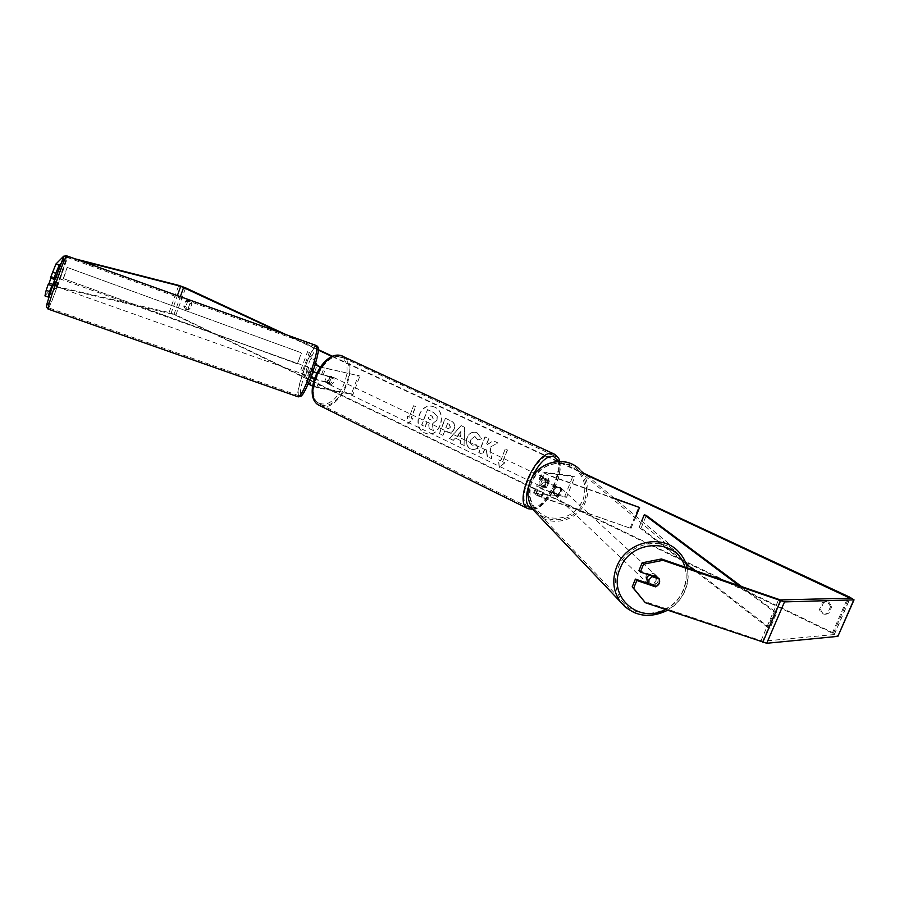 <?xml version="1.0" encoding="UTF-8"?>
<svg xmlns="http://www.w3.org/2000/svg" width="899" height="899" viewBox="0 0 899 899"><rect width="100%" height="100%" fill="white"/><g stroke="black" fill="none" stroke-linecap="round" stroke-linejoin="round"><path stroke-width="0.67" stroke-dasharray="4.5 3.37" d="M314.111 378.906L327.764 382.39L330.045 376.31L321.561 374.568L314.717 371.77L313.515 369.669L311.245 375.748L309.335 375.074L310.796 377.513M313.032 371.343L311.605 368.995L309.335 375.074M314.021 379.176L329.259 383.109L331.54 377.018L316.504 373.107M320.134 367.039L359.915 376.029L320.28 366.848M308.2 383.873L300.839 369.759L302.66 370.41L309.998 384.401L316.83 387.211L351.442 393.852L358.443 375.344M312.447 386.064L318.325 387.941L352.914 394.56L359.915 376.029M352.914 394.56L351.442 393.852M300.839 369.759L307.57 351.666L315.212 364.556M302.66 370.41L309.391 352.318L307.57 351.666M309.391 352.318L315.706 362.859M330.045 376.31L331.54 377.018M327.764 382.39L329.259 383.109M313.515 369.669L311.605 368.995M560.291 487.494L560.583 491.472L557.56 494.281L543.996 489.528L538.546 486.741L546.592 487.55L549.278 480.841L541.839 479.864L546.727 482.729L560.886 488.045L561.178 492.023L558.144 494.832L544.569 490.079C539.805 488.303 537.074 486.91 536.4 485.898L544.738 486.662L547.424 479.954L539.108 479.122C539.805 480.1 542.524 481.482 547.3 483.269L560.886 488.045M615.006 498.855L550.199 476.021L541.996 471.908L572.978 476.021L574.798 476.875L544.153 472.75L549.626 475.492L614.332 498.293M566.584 497.248L536.254 493.821L541.108 496.754L630.952 528.455L541.67 497.316C536.905 495.54 534.186 494.135 533.523 493.102L564.774 496.372L566.584 497.248L574.798 476.875M564.774 496.372L572.978 476.021M630.952 528.455L635.964 516.262M630.255 527.848L638.852 506.935M549.278 480.841L547.424 479.954M546.592 487.55L544.738 486.662M557.56 494.281L558.144 494.832M649.022 574.955C651.741 573.382 654.157 573.596 656.259 575.618L657.057 581.226C654.337 585.395 651.157 586.058 647.505 583.226L647.718 583.294M656.259 575.618L650.325 575.023L650.955 575.618M656.809 576.135L658.326 578.136M552.256 488.55L554.649 485.999L560.583 487.595L561.302 488.741L560.594 488.09L560.583 491.472L558.2 494.023L558.908 494.686L553.604 493.675L552.256 491.944L552.256 488.55M553.312 489.539C555.413 486.213 557.964 485.674 560.942 487.921L561.65 492.461C559.504 495.832 556.942 496.338 553.964 494.012L553.312 489.539M560.594 488.09L554.649 485.999M552.256 491.944L558.2 494.023M648.044 583.743L651.033 585.463L654.607 584.934L656.292 586.519M654.607 584.934L647.258 582.428M650.325 575.023L657.686 577.551M555.346 486.651L561.302 488.741M558.908 494.686L552.952 492.607M553.896 490.09C556.009 486.764 558.56 486.213 561.538 488.472L562.257 493.023C560.099 496.383 557.526 496.9 554.548 494.574L553.896 490.09M645.853 576.843C648.516 572.719 651.674 572.022 655.326 574.764L656.124 580.361C653.416 584.53 650.235 585.193 646.583 582.35L645.853 576.843M683.341 589.677C673.823 615.073 636.234 621.928 621.827 600.689C614.916 590.677 613.747 579.585 618.321 567.426C627.131 543.681 661.08 535.31 677.014 552.784C686.465 563.313 688.578 575.618 683.341 589.677M584.429 500.788C576.989 521.398 546.558 526.679 534.691 509.284C528.994 501.103 527.938 492.09 531.511 482.246C538.411 463.052 565.752 456.49 578.877 470.773C586.654 479.392 588.508 489.393 584.429 500.788M434.565 407.101L432.239 406.348C419.058 403.067 412 427.666 424.575 432.958L427.306 433.824C440.42 436.757 447.129 412.158 434.565 407.101M434.79 407.146L432.464 406.393C419.282 403.112 412.214 427.699 424.8 432.992L427.519 433.857C440.645 436.79 447.354 412.192 434.79 407.146M830.609 606.522L827.597 602.027L825.293 601.543L822.394 602.633L819.528 609.241C820 612.388 821.81 614.051 824.956 614.219L827.721 613.152L830.609 606.522L831.8 606.465L828.788 601.993L826.496 601.51L823.596 602.588L820.731 609.196C821.214 612.331 823.023 613.983 826.159 614.163L828.923 613.096L831.8 606.465M189.992 303.323L188.194 308.346L185.7 309.357L183.778 306.244L185.565 301.232L188.464 300.356L189.992 303.323L191.937 303.795L190.138 308.807L187.644 309.818L185.722 306.705L187.509 301.704L190.408 300.828L191.937 303.795M52.659 284.298L49.366 283.129M50.4 278.005L51.737 276.555L49.557 282.927M52.839 284.084L54.929 278.083M489.989 447.286L497.788 442.926L493.326 440.825L486.168 445.027L488.674 438.645L484.954 436.892L478.785 452.579L482.505 454.355L484.1 450.298L486.157 449.174L487.247 456.636L491.742 458.782L489.989 447.286L497.788 442.926M460.288 440.431L455.209 438.004L453.22 440.319L449.5 438.532L461.063 425.632L464.558 427.283L464.041 445.511L460.153 443.645L460.502 440.465L455.209 438.004M282.241 333.293L318.313 350.093M332.259 356.588L586.159 474.897M49.344 295.737L56.491 287.174L57.311 287.242L173.957 314.504L832.317 633.143L834.182 634.559L762.667 641.223L643.898 601.24M504.676 462.783L499.159 467.469L498.529 459.839L500.574 460.816L505.26 448.949L507.317 449.916L502.62 461.805L504.878 462.816L499.159 467.469M409.214 417.125L407.348 416.226L407.876 423.485L412.967 418.912L411.09 418.013L415.473 406.606L413.596 405.719L409.214 417.125L413.596 405.719M444.735 430.958L443.027 435.363L439.454 433.655L445.432 418.237L450.983 420.856C454.388 422.575 455.478 425.238 454.276 428.845L454.04 428.845C452.793 431.677 450.882 432.868 448.309 432.419L444.522 430.924L442.802 435.33L439.24 433.621L445.219 418.204L450.77 420.811C454.164 422.541 455.265 425.205 454.062 428.812L454.265 428.89C453.006 431.722 451.096 432.913 448.522 432.464L444.522 430.924M477.897 448.32L472.807 449.736L470.627 449.028C466.615 446.668 465.39 442.892 466.952 437.712L466.974 437.667C468.784 433.644 471.559 431.846 475.313 432.262L477.144 432.846L481.527 438.791L477.751 439.993L474.784 436.543L470.75 439.465C469.885 442.072 470.391 443.971 472.29 445.14L476.032 444.668L478.111 448.354L473.02 449.77L470.84 449.062C466.828 446.702 465.603 442.926 467.165 437.746L467.188 437.701C468.997 433.678 471.784 431.88 475.526 432.295L477.358 432.88L481.527 438.791M286.309 334.754L318.325 349.655M332.765 356.386L584.788 473.751M44.95 295.895L53.412 286.084L55.322 286.242L169.091 312.526L175.912 314.953L833.508 633.042L838.194 636.177M648.426 583.541L653.989 585.44C657.866 583.552 659.034 580.732 657.506 576.989L638.908 570.618M64.627 256.204L75.1 258.856M60.829 263.519L66.796 257.283L79.404 260.407M55.03 277.724L51.737 276.555M188.194 308.346L190.138 308.807M183.778 306.244L185.722 306.705M185.565 301.232L187.509 301.704M657.506 576.989L659.001 578.372M827.721 613.152L828.923 613.096M819.528 609.241L820.731 609.196M822.394 602.633L823.596 602.588M436.79 420.271L432.307 423.789L433.284 430.61L429.194 428.654L428.43 422.777L426.879 422.036L425.081 426.677L421.575 424.991L427.486 409.663L433.52 412.506L437.049 416.147L437.015 420.305L432.531 423.822L433.284 430.61M429.194 428.654L428.643 422.811L427.104 422.069L425.306 426.722L421.788 425.036L427.699 409.708L433.734 412.551L437.049 416.147M437.262 416.181L437.015 420.305M429.419 428.688L433.509 430.643M499.372 467.502L498.529 459.839M498.731 459.872L500.574 460.816M500.777 460.85L505.26 448.949M502.62 461.805L507.53 449.95L505.474 448.983M502.833 461.828L504.878 462.816M413.821 405.764L415.473 406.606M409.438 417.158L407.573 416.271L408.101 423.519L413.192 418.956L411.315 418.057L415.698 406.651M457.625 435.217L460.546 436.599L460.805 431.52L457.625 435.217L460.546 436.599M460.76 436.644L460.805 431.52M455.422 438.049L453.22 440.319M453.433 440.353L449.5 438.532M449.714 438.566L461.063 425.632M461.277 425.677L464.558 427.283M464.772 427.317L464.041 445.511M464.255 445.544L460.153 443.645M460.378 443.679L460.502 440.465M461.018 431.565L457.838 435.251M450.377 427.295L449.095 424.283L447.41 423.485L445.825 427.564L448.253 428.621L450.59 427.34L449.309 424.317L447.41 423.485M447.623 423.53L445.825 427.564M446.039 427.609L448.477 428.654L450.365 427.34M498.001 442.96L493.54 440.87L486.381 445.061L488.887 438.678L485.157 436.925L478.998 452.613L482.718 454.388L484.314 450.332L486.37 449.208L487.46 456.658L491.955 458.816L490.202 447.32M481.74 438.824L477.751 439.993M477.965 440.038L474.998 436.577L470.964 439.499C470.098 442.117 470.604 444.005 472.503 445.174L476.032 444.668M476.245 444.702L478.111 448.354M433.104 418.889L431.902 416.113L429.587 415.012L428.171 418.698L431.194 420.047L433.34 418.878L432.127 416.147L429.812 415.057L428.385 418.743L431.419 420.08L433.318 418.923M55.716 281.331L53.951 285.736L55.716 281.331M50.85 278.162L49.737 282.477L53.423 283.792L52.726 285.298M308.807 371.231L307.795 375.737L309.514 372.523L310.515 368.017L308.807 371.231M313.627 371.725L313.852 370.894L311.56 370.073L311.672 368.433L311.043 369.163L313.324 369.972L311.346 375.288L309.054 374.478L308.941 376.142L309.571 375.411L311.346 376.052M311.863 376.232L311.346 375.288M313.324 369.972L313.852 370.894M49.737 282.477L49.198 283.073M51.648 276.914L54.76 278.016M55.097 278.139L55.536 277.297M54.243 278.589L51.119 277.476M53.423 283.792L52.906 284.387M54.828 278.802L55.345 278.229M311.56 370.073L311.043 369.163M309.054 374.478L309.571 375.411M306.896 370.557L305.885 375.052L307.593 371.849L308.604 367.343L306.896 370.557M57.772 282.05L56.008 286.466L57.772 282.05M55.131 285.14C61.143 268.026 64.863 258.698 66.29 257.136C66.492 258.665 64.267 266.25 59.615 279.892C53.693 296.782 49.984 306.076 48.49 307.773C48.265 306.379 50.468 298.839 55.131 285.14M309.503 375.355C315.324 358.87 317.471 349.34 315.931 346.789C313.684 347.385 310.054 354.184 305.064 367.185C299.288 383.48 297.164 392.964 298.693 395.639C300.862 395.133 304.469 388.379 309.503 375.355M328.719 384.154L328.337 384.019C326.719 380.569 327.798 378.074 331.585 376.535L331.956 376.67C333.574 380.097 332.495 382.603 328.719 384.154M326.73 376.04L328.528 376.895L330.686 376.108L331.967 377.602L330.18 376.748L328.18 382.064L324.73 381.378L326.73 376.04L330.18 376.748M324.73 381.378L327.82 383.727L329.978 382.929L328.18 382.064M543.974 486.786L546.334 480.898L544.097 479.83L546.12 478.774L549.356 481.291L546.997 487.157L541.749 485.718L542.423 487.056L541.31 486.528C540.209 483.021 541.445 480.257 545.008 478.246L545.333 478.347C546.435 481.83 545.21 484.595 541.648 486.629L541.31 486.528M546.997 487.157L544.783 486.089L542.423 487.056M546.334 480.898L549.356 481.291M329.978 382.929L326.528 382.244M328.528 376.895L331.967 377.602M544.097 479.83L547.131 480.223M544.783 486.089L541.749 485.718M539.805 485.741L539.467 485.64C538.366 482.134 539.591 479.369 543.153 477.358L543.479 477.459C544.592 480.943 543.367 483.707 539.805 485.741M330.214 384.884L329.832 384.738C328.225 381.288 329.304 378.794 333.079 377.254L333.45 377.378C335.08 380.816 334.001 383.322 330.214 384.884M340.732 356.869L342.777 357.588C359.431 364.578 340.328 409.483 322.606 405.157L319.842 404.19C303.311 396.987 323.37 351.442 340.732 356.869M552.121 454.95L553.885 455.523C568.168 461.356 546.446 510.778 530.893 508.014L528.488 507.272C514.25 501.327 537.006 450.849 552.121 454.95M67.313 267.464L301.457 352.835L297.445 363.657L63.458 278.634L67.313 267.464L301.457 352.835M63.458 278.634L297.49 363.915L301.513 353.082M63.188 278.78L67.054 267.599M686.162 563.988L639.099 527.353L641.088 528.039L770.083 628.221L776.714 612.781L741.889 586.789M641.088 528.039L646.28 515.442M639.099 527.353L641.695 521.027M770.083 628.221L767.679 627.435L774.309 611.983L739.517 585.968M767.679 627.435L694.343 570.348M776.714 612.781L774.309 611.983M312.796 371.085L315.167 364.713M323.056 375.288L325.505 368.759M321.561 374.568L324 368.051M314.717 371.77L317.145 365.252M316.83 387.211L319.269 380.704M318.325 387.941L320.763 381.423M308.076 383.727L310.503 377.22M309.998 384.401L312.425 377.895M547.3 483.269L550.199 476.021M539.973 478.976L542.85 471.773M546.727 482.729L549.626 475.492M541.839 479.864L544.715 472.66M536.254 493.821L539.13 486.64M534.399 492.922L537.265 485.741M541.67 497.316L544.569 490.079M541.108 496.754L543.996 489.528M625.322 607.14C642.864 623.333 675.924 613.871 684.971 590.227C690.488 575.405 688.241 562.459 678.239 551.39L579.855 469.649C588.081 478.706 590.047 489.236 585.755 501.26C578.765 520.161 552.57 527.769 538.074 514.992M684.802 567.055C687.027 574.742 686.566 582.473 683.409 590.238C679.711 598.734 673.733 605.162 665.474 609.5M583.046 499.968C587.811 483.684 582.81 471.953 568.033 464.761C551.829 460.94 539.726 466.682 531.725 481.976C527.072 498.394 532.163 510.104 546.985 517.105C563.077 520.791 575.09 515.082 583.046 499.968M173.957 314.504L180.328 296.67M832.317 633.143L847.499 598.318M833.508 633.042L849.252 596.914M175.912 314.953L185.61 287.86M760.947 640.852L778.68 599.509M762.667 641.223L780.377 599.925M834.182 634.559L850.016 598.251M171.035 313.459L177.395 295.614M57.311 287.242L67.605 257.384M56.491 287.174L66.796 257.283M53.412 286.084L63.717 256.17M55.322 286.242L65.605 256.429M169.091 312.526L178.777 285.388M48.063 309.054C49.703 307.02 53.592 297.254 59.727 279.769C64.616 265.441 66.953 257.462 66.74 255.855L66.728 255.844M63.582 257.507C64.795 256.53 62.773 263.778 57.536 279.252C47.108 309.75 41.995 316.482 53.108 284.32M316.426 345.576L316.369 345.553C314.009 346.182 310.2 353.329 304.963 366.983C298.974 383.851 296.715 393.807 298.198 396.852M311.38 375.928C300.008 406.696 295.94 397.055 307.008 367.961C317.83 338.226 322.932 345.272 311.38 375.928L311.391 375.951M319.853 405.674L322.157 406.37C340.777 410.888 360.825 363.735 343.317 356.397L342.901 356.195M321.381 403.741C301.502 401.628 320.246 351.318 338.968 356.858C358.027 360.128 339.901 408.135 321.381 403.741M554.099 454.017L554.503 454.197C569.494 460.322 546.716 512.216 530.365 509.34L528.309 508.812M532.028 507.991L533.028 508.171C545.3 510.43 564.797 475.043 558.841 461.423M539.108 479.122L541.996 471.908M541.265 479.965L544.153 472.75M533.523 493.102L536.4 485.898M535.669 493.944L538.546 486.741M687.286 567.91C688.915 575.517 688.207 583.046 685.15 590.497C681.498 598.959 675.655 605.544 667.642 610.241M579.855 469.649L576.439 466.761M561.538 488.472L655.326 574.764M534.691 509.284L621.827 600.689M578.877 470.773L677.014 552.784M554.548 494.574L646.583 582.35M834.328 634.492L850.139 598.217M185.7 309.357L187.644 309.818M188.082 300.221L190.037 300.693M824.956 614.219L826.159 614.163M825.293 601.543L826.496 601.51M53.951 285.736L52.76 285.32M308.941 376.142L307.795 375.737M311.672 368.433L310.515 368.017M56.761 277.735L55.569 277.319M305.885 375.052L56.008 286.466M315.931 346.789L66.29 257.136M298.693 395.639L48.49 307.773M308.604 367.343L58.817 278.465M328.337 384.019L327.438 383.592M546.446 478.875L545.333 478.347M331.956 376.67L331.057 376.243M533.006 509.497C546.94 508.362 563.797 476.863 559.616 461.412M539.467 485.64L329.832 384.738M553.885 455.523L342.777 357.588M528.488 507.272L319.842 404.19M543.479 477.459L333.45 377.378"/><path stroke-width="1.35" d="M316.504 373.107L313.032 371.343M315.167 364.713L320.134 367.039M315.706 362.859L317.145 365.252L320.28 366.848M308.2 383.873L312.447 386.064M310.796 377.513L314.021 379.176M311.425 376.074L314.111 378.906M635.964 516.262L639.56 507.508L615.006 498.855M614.332 498.293L639.56 507.508M647.494 583.215L646.763 577.709L649.022 574.955M659.372 579.102L659.304 583.316L656.292 586.519L648.909 584.002L648.966 579.776L651.989 576.574L659.372 579.102L658.326 578.136M650.955 575.618L651.989 576.574M647.718 583.294L648.909 584.002M79.404 260.407L180.721 286.298L282.241 333.293M318.313 350.093L332.259 356.588M586.159 474.897L850.151 598.195L780.377 599.925L661.45 558.976L662.968 560.313L643.594 564.167L642.133 562.83L661.45 558.976M75.1 258.856L178.777 285.388L185.61 287.86L286.309 334.754M318.325 349.655L332.765 356.386M584.788 473.751L849.252 596.914L854.05 599.858L784.512 601.903L662.968 560.313M642.133 562.83L638.908 570.618L640.358 571.989L659.001 578.372C660.54 582.125 659.36 584.946 655.483 586.845L636.84 580.484L633.615 588.272L645.347 602.701L632.199 586.856L635.402 579.091L636.84 580.484M854.028 599.914L837.879 636.357L766.735 643.268L645.347 602.701M640.358 571.989L643.594 564.167M632.199 586.856L633.615 588.272M635.402 579.091L648.426 583.541M54.929 278.083L53.715 279.184L50.4 278.005L55.918 264.025L63.717 256.17L64.627 256.204M53.715 279.184L55.749 273.285L52.423 272.094M48.243 297.052L44.95 295.895L46.164 290.321L49.479 291.49L48.243 297.052L49.344 295.737M49.479 291.49L52.659 284.298M55.918 264.025L59.21 265.205L60.829 263.519M59.21 265.205L55.749 273.285M51.501 285.612L48.186 284.432L46.164 290.321M49.366 283.129L48.186 284.432M654.483 585.901L655.483 586.845M52.76 285.32L52.906 284.387L49.198 283.073L50.85 278.162M311.346 376.052L313.627 371.725M54.243 278.589L55.569 277.319M741.889 586.789L646.28 515.442L644.28 514.756L641.695 521.027M739.517 585.968L644.28 514.756M694.343 570.348L686.162 563.988M687.286 567.91C685.813 561.515 682.802 556.009 678.239 551.39C661.462 533.129 625.906 541.951 616.658 566.853C611.871 579.585 613.084 591.194 620.276 601.701L625.322 607.14M665.474 609.5C638.897 624.569 607.274 596.509 620.119 568.584C630.873 538.703 677.588 537.816 684.802 567.055M538.074 514.992L533.444 510.104C527.511 501.507 526.421 492.068 530.163 481.774C537.388 461.648 566.044 454.725 579.855 469.649M180.328 296.67L183.654 287.354M847.499 598.318L848.094 596.936M762.734 642.403L780.534 600.937M177.395 295.614L180.721 286.298M837.879 636.357L853.747 599.993M766.735 643.268L784.512 601.903M298.198 396.852L298.266 396.875C300.547 396.347 304.334 389.245 309.616 375.568C315.74 358.24 317.999 348.239 316.369 345.553L66.74 255.855C65.234 257.485 61.334 267.295 55.019 285.275C50.119 299.67 47.793 307.593 48.04 309.054L48.063 309.054C45.973 305.222 44.343 312.2 53.097 284.354L62.896 258.788C63.874 256.249 65.155 255.271 66.728 255.844M53.108 284.32L63.582 257.507M554.099 454.017L341.193 355.633C322.966 349.902 301.862 397.774 319.224 405.359L319.853 405.674M528.309 508.812L527.814 508.576C512.857 502.316 536.793 449.253 552.66 453.602L554.503 454.197C557.987 456.906 559.695 459.31 559.616 461.412M558.841 461.423L553.683 456.568C538.074 452.534 515.891 505.407 532.028 507.991M576.439 466.761C561.605 455.355 536.759 463.367 530.095 481.662C526.353 491.967 527.466 501.451 533.444 510.104L620.276 601.701C633.211 616.354 648.999 619.209 667.642 610.241M48.04 309.054L298.266 396.875L301.064 396.178C301.952 395.054 303.559 395.639 311.38 375.973C316.403 361.409 318.707 352.374 318.291 348.857C318.504 347.587 317.875 346.497 316.426 345.576M533.006 509.497L527.814 508.576L319.224 405.359C301.008 396.639 321.628 350.082 340.923 355.543L342.901 356.195"/></g></svg>
